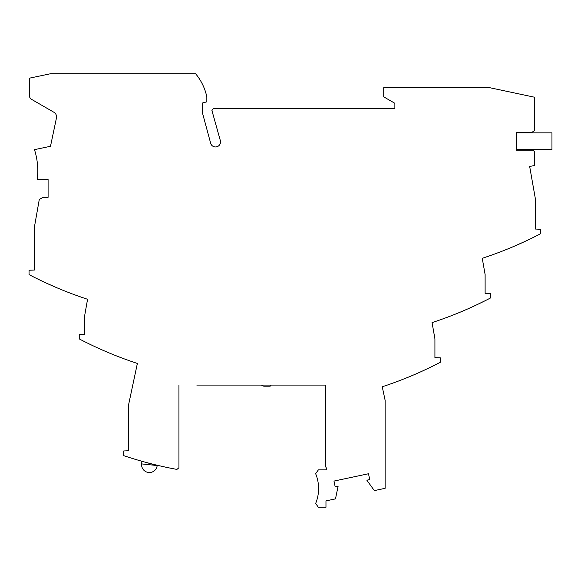 <?xml version="1.0" encoding="UTF-8"?>
<svg xmlns="http://www.w3.org/2000/svg" width="581" height="581" viewBox="0 0 581 581"><rect width="100%" height="100%" fill="white"/><g stroke="black" fill="none" stroke-linecap="round" stroke-linejoin="round"><path stroke-width="0.87" d="M50.496 146.281L56.618 117.173A5.578 5.578 128.9 0 0 56.626 117.05A5.578 5.578 128.9 0 1 56.618 117.173L50.496 146.281L56.618 117.173A5.578 5.578 128.9 0 0 56.626 117.05A5.578 5.578 128.9 0 1 56.618 117.173L50.496 146.281L56.618 117.173A5.578 5.578 128.9 0 0 56.626 117.05A5.578 5.578 128.9 0 1 56.618 117.173L50.496 146.281L56.618 117.173A5.578 5.578 128.9 0 0 56.626 117.05A5.578 5.578 128.9 0 1 56.618 117.173L50.496 146.281L56.618 117.173A5.578 5.578 128.9 0 0 56.626 117.05A5.578 5.578 128.9 0 1 56.618 117.173L50.496 146.281L34.482 149.651A69.749 69.749 -51.1 0 1 37.235 179.464L48.092 179.464L48.092 197.315L48.092 179.464M56.626 117.05A5.578 5.578 128.9 0 0 53.83 112.22L31.621 99.395A4.466 4.466 -51.1 0 1 29.391 95.531L29.391 78.188L50.598 73.722L195.586 73.722A53.009 53.009 128.9 0 1 206.836 96.94L206.836 101.82L202.377 103.019L202.377 112.598L202.377 103.019L202.377 112.598L202.377 103.019L202.377 112.598L202.377 103.019L202.377 112.598L202.377 103.019L202.377 112.598L210.656 143.246A5.018 5.018 -51.1 0 0 216.836 146.775A5.018 5.018 -51.1 0 0 220.337 140.58L211.92 110.528L213.597 108.32L394.877 108.32L394.877 103.295L383.721 96.853L383.721 87.673L489.623 87.673L534.651 97.245L534.651 130.638L531.862 132.315L516.24 132.315L516.24 150.167L532.98 150.167L534.651 151.844L534.651 165.541L529.661 166.427L535.304 198.433L535.304 229.045L540.758 229.284L540.758 233.649A385.828 385.828 128.9 0 1 482.252 258.305L485.113 274.544L485.113 293.34L490.567 293.579L490.567 297.944A385.828 385.828 128.9 0 1 432.061 322.608L434.922 338.846L434.922 357.642L440.383 357.874L440.383 362.246A385.828 385.828 128.9 0 1 382.247 386.779L385.116 400.258L385.116 488.323L374.338 490.611L366.851 480.197L369.734 479.586L368.492 473.747L369.734 479.586M141.909 461.27L157.175 465.541L141.633 463.907L141.909 461.27M335.208 486.922L333.966 481.083L335.208 486.922L333.966 481.083L335.208 486.922L333.966 481.083L335.208 486.922L333.966 481.083L335.208 486.922L333.966 481.083L335.208 486.922L338.091 486.312L335.484 498.876L325.97 500.895L325.97 507.278L318.366 507.278L315.65 503.458A39.058 39.058 128.9 0 0 315.65 473.704L318.366 469.891L326.805 469.891L326.805 468.773L325.687 466.841L325.687 385.08L323.457 385.08M316.202 385.08L295.279 385.08M288.023 385.08L271.283 385.08L288.023 385.08L271.283 385.08L288.023 385.08L271.283 385.08L288.023 385.08L271.283 385.08L288.023 385.08L271.283 385.08L270.172 386.191L264.311 386.191A4.183 4.183 85.1 0 1 261.465 385.08M259.845 385.08L204.047 385.08M196.799 385.08L325.687 385.08M513.626 246.497L513.626 246.497C499.638 252.256 499.638 252.256 513.626 246.497L523.989 241.892M523.481 242.124L522.464 242.597M521.578 242.996L515.02 245.901M515.26 245.799L515.725 245.596M106.374 351.759L106.374 351.759C92.517 345.637 92.517 345.637 106.374 351.759C120.361 357.526 120.361 357.526 106.374 351.759L102.793 350.212M102.038 349.885L100.891 349.37M100.114 349.021L99.474 348.738L100.114 349.021M98.501 348.295L97.891 348.019L98.501 348.302M96.25 347.271L99.09 348.564M99.257 348.644L99.867 348.912M333.966 481.083L368.492 473.747L333.966 481.083M202.377 103.019L202.377 112.598L210.656 143.246A5.018 5.018 -51.1 0 0 216.836 146.775A5.018 5.018 -51.1 0 0 220.337 140.58A5.018 5.018 -51.1 0 1 216.836 146.775A5.018 5.018 -51.1 0 1 210.656 143.246A5.018 5.018 -51.1 0 0 216.836 146.775A5.018 5.018 -51.1 0 0 220.337 140.58A5.018 5.018 -51.1 0 1 216.836 146.775A5.018 5.018 -51.1 0 1 210.656 143.246A5.018 5.018 -51.1 0 0 216.836 146.775A5.018 5.018 -51.1 0 0 220.337 140.58A5.018 5.018 -51.1 0 1 216.836 146.775A5.018 5.018 -51.1 0 1 210.656 143.246A5.018 5.018 -51.1 0 0 216.836 146.775A5.018 5.018 -51.1 0 0 220.337 140.58A5.018 5.018 -51.1 0 1 216.836 146.775A5.018 5.018 -51.1 0 1 210.656 143.246A5.018 5.018 -51.1 0 0 216.836 146.775A5.018 5.018 -51.1 0 0 220.337 140.58M394.877 108.32L394.877 103.295M202.377 112.598L210.656 143.246L202.377 112.598M178.941 385.08L178.941 467.741L176.922 469.412A385.828 385.828 -51.1 0 1 123.731 455.649L123.731 450.965L128.445 450.769L128.445 405.458L137.37 363.445A385.828 385.828 128.9 0 1 79.241 338.912L79.241 334.547L84.695 334.307L84.695 315.512L87.564 299.273A385.828 385.828 -51.1 0 1 29.05 274.617L29.05 270.252L34.504 270.012L34.504 226.546L39.276 199.515L43.009 197.315L48.092 197.315M56.183 287.464C70.17 293.223 70.17 293.223 56.183 287.464L45.449 282.693M463.435 310.799C477.291 304.669 477.291 304.669 463.435 310.799C449.447 316.558 449.447 316.558 463.435 310.799M413.244 375.094C427.1 368.971 427.1 368.971 413.244 375.094C399.256 380.853 399.256 380.853 413.244 375.094M515.231 245.807L515.841 245.545M102.089 349.9L101.334 349.573M485.709 300.442L475.774 305.272M516.24 132.315L516.24 132.867L551.95 132.867L551.95 149.607L516.24 149.607L516.24 150.167M141.633 463.907A7.814 7.814 0 0 0 148.591 472.491A7.814 7.814 0 0 0 157.175 465.541"/></g></svg>
